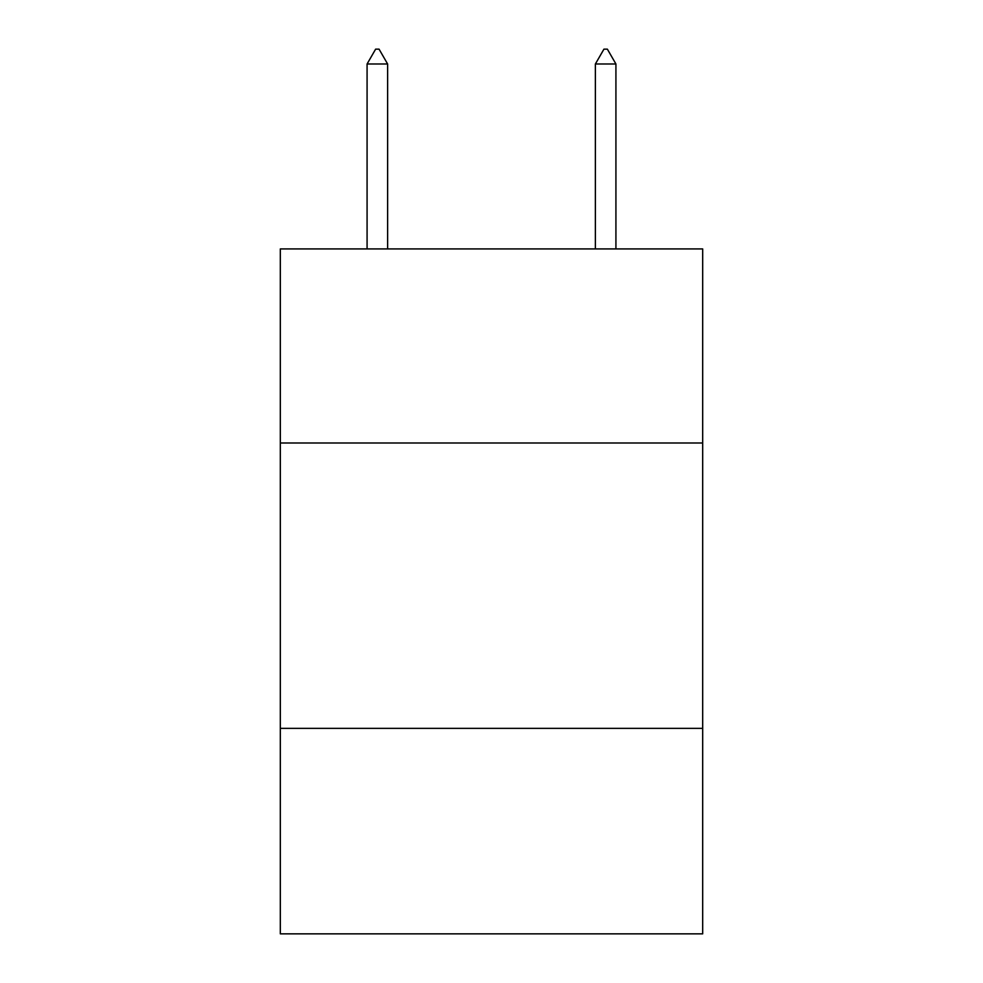 <?xml version="1.0" encoding="UTF-8"?>
<svg xmlns="http://www.w3.org/2000/svg" width="983" height="983" viewBox="0 0 983 983"><rect width="100%" height="100%" fill="white"/><g stroke="black" fill="none" stroke-linecap="round" stroke-linejoin="round"><path stroke-width="1.47" d="M702.685 442.989L702.685 248.92L280.315 248.92L280.315 442.989L702.685 442.989L702.685 933.85L280.315 933.85L280.315 442.989M702.685 728.366L280.315 728.366M387.621 63.993L379.057 49.15L375.629 49.15L367.077 63.993L387.621 63.993L387.621 248.92M367.077 63.993L367.077 248.92M603.943 49.15L607.371 49.15L615.923 63.993L595.379 63.993L603.943 49.15M615.923 248.92L615.923 63.993M595.379 248.92L595.379 63.993"/></g></svg>
